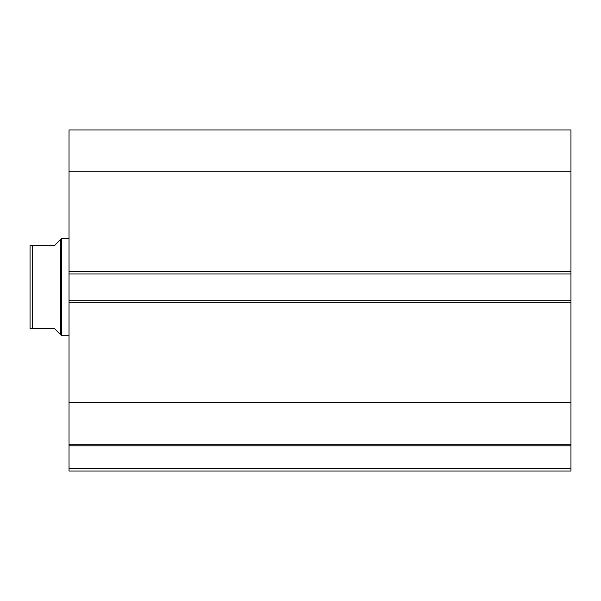 <?xml version="1.0" encoding="UTF-8"?>
<svg xmlns="http://www.w3.org/2000/svg" width="601" height="601" viewBox="0 0 601 601"><rect width="100%" height="100%" fill="white"/><g stroke="black" fill="none" stroke-linecap="round" stroke-linejoin="round"><path stroke-width="0.9" d="M69.032 444.492L69.032 445.807L570.95 445.807L69.032 445.807L69.032 444.252L570.95 444.252L570.95 468.615L69.032 468.615L69.032 445.807L69.032 471.056L570.95 471.056L69.032 471.056L69.032 468.615L570.95 468.615L570.95 471.056L570.95 444.492M570.95 444.252L570.95 129.944L69.032 129.944L69.032 171.788L69.032 129.944L570.95 129.944L570.95 271.509L69.032 271.509L69.032 171.788L570.95 171.788L69.032 171.788L69.032 273.943L69.032 271.509L570.95 271.509L570.95 300.26L69.032 300.26L69.032 273.943L570.95 273.943L69.032 273.943L69.032 302.694L69.032 300.26L570.95 300.26L570.95 402.407L69.032 402.407L69.032 302.694L570.95 302.694L69.032 302.694L69.032 444.252L69.032 402.407L570.95 402.407L570.95 444.252L69.032 444.252M61.723 335.831L60.506 334.614L61.723 335.831L69.032 335.831L61.723 335.831L61.723 238.372L69.032 238.372L61.723 238.372L61.723 335.831M60.506 239.589L54.413 245.681L61.723 238.372L60.506 239.589L60.506 334.614L60.506 239.589L54.413 245.681L32.484 245.681L32.484 328.522L54.413 328.522L60.506 334.614L54.413 328.522L30.05 328.522L32.484 328.522L32.484 245.681L30.05 245.681L30.05 328.522L30.05 245.681M54.413 245.681L31.718 245.681M58.958 333.059L54.413 328.522M31.718 328.522L30.463 328.522"/></g></svg>
